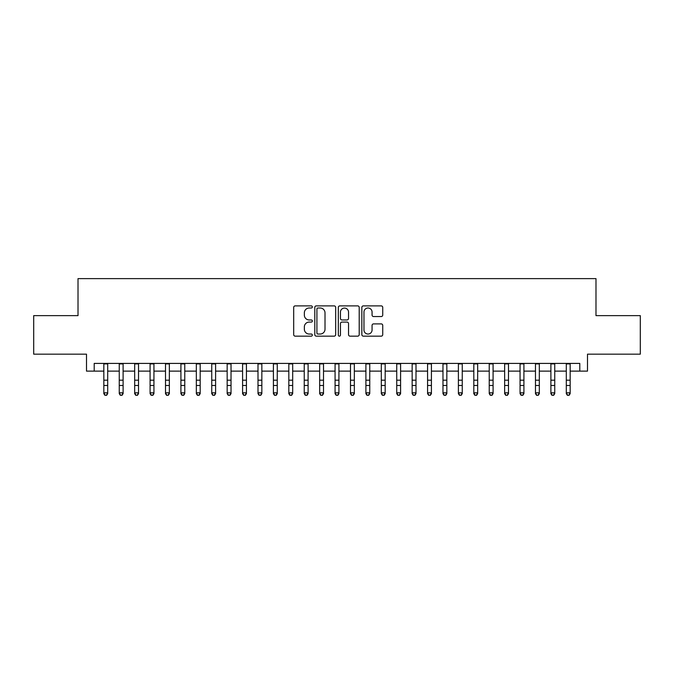 <?xml version="1.0" encoding="UTF-8"?>
<svg xmlns="http://www.w3.org/2000/svg" width="674" height="674" viewBox="0 0 674 674"><rect width="100%" height="100%" fill="white"/><g stroke="black" fill="none" stroke-linecap="round" stroke-linejoin="round"><path stroke-width="1.01" d="M312.34 306.948A1.062 1.062 0 0 0 311.278 305.886L295.204 305.886A1.517 1.517 0 0 0 293.687 307.403L293.687 334.641A1.517 1.517 0 0 0 295.204 336.149L311.278 336.149A1.062 1.062 0 0 0 312.34 335.088A1.062 1.062 0 0 0 311.278 334.034L309.197 334.034A4.844 4.844 0 0 1 304.353 329.19L304.353 326.924A4.844 4.844 0 0 1 309.197 322.079L311.278 322.079A1.062 1.062 0 0 0 312.34 321.018A1.062 1.062 0 0 0 311.278 319.956L309.197 319.956A4.844 4.844 0 0 1 304.353 315.12L304.353 312.846A4.844 4.844 0 0 1 309.197 308.01L311.278 308.01A1.062 1.062 0 0 0 312.34 306.948M381.223 316.553A1.517 1.517 0 0 0 382.731 315.044L382.731 307.403A1.517 1.517 0 0 0 381.223 305.886L363.37 305.886A1.517 1.517 0 0 0 361.854 307.403L361.854 334.641A1.517 1.517 0 0 0 363.37 336.149L381.223 336.149A1.517 1.517 0 0 0 382.731 334.641L382.731 325.407A1.517 1.517 0 0 0 381.223 323.891L373.581 323.891A1.517 1.517 0 0 0 372.065 325.407L372.065 329.982A4.044 4.044 0 0 1 368.021 334.034A4.044 4.044 0 0 1 363.968 329.982L363.968 312.054A4.044 4.044 0 0 1 368.021 308.01A4.044 4.044 0 0 1 372.065 312.054L372.065 315.044A1.517 1.517 0 0 0 373.581 316.553L381.223 316.553M94.208 371.121L94.208 363.412L579.792 363.412L579.792 371.121L587.501 371.121L587.501 354.162L640.3 354.162L640.3 315.626L595.985 315.626L595.985 278.623L78.016 278.623L78.016 315.626L33.7 315.626L33.7 354.162L86.499 354.162L86.499 371.121L103.838 371.121M335.677 307.403A1.517 1.517 0 0 0 334.161 305.886L316.308 305.886A1.517 1.517 0 0 0 314.792 307.403L314.792 334.641A1.517 1.517 0 0 0 316.308 336.149L334.161 336.149A1.517 1.517 0 0 0 335.677 334.641L335.677 307.403M339.839 305.886L357.692 305.886A1.517 1.517 0 0 1 359.208 307.403L359.208 334.641A1.517 1.517 0 0 1 357.692 336.149L350.05 336.149A1.517 1.517 0 0 1 348.534 334.641L348.534 323.587A1.517 1.517 0 0 0 347.026 322.079L341.954 322.079A1.517 1.517 0 0 0 340.446 323.587L340.446 335.088A1.062 1.062 0 0 1 339.384 336.149A1.062 1.062 0 0 1 338.323 335.088L338.323 307.403A1.517 1.517 0 0 1 339.839 305.886M107.697 371.121L119.256 371.121M123.106 371.121L134.674 371.121M138.524 371.121L150.083 371.121M153.942 371.121L165.501 371.121M169.359 371.121L180.918 371.121M184.769 371.121L196.336 371.121M200.186 371.121L211.746 371.121M215.604 371.121L227.163 371.121M231.022 371.121L242.581 371.121M246.431 371.121L257.999 371.121M261.849 371.121L273.408 371.121M277.267 371.121L288.826 371.121M292.685 371.121L304.244 371.121M308.094 371.121L319.661 371.121M323.512 371.121L335.071 371.121M338.929 371.121L350.488 371.121M354.339 371.121L365.906 371.121M369.756 371.121L381.316 371.121M385.174 371.121L396.733 371.121M400.592 371.121L412.151 371.121M416.001 371.121L427.569 371.121M431.419 371.121L442.978 371.121M446.837 371.121L458.396 371.121M462.254 371.121L473.814 371.121M477.664 371.121L489.231 371.121M493.082 371.121L504.641 371.121M508.499 371.121L520.058 371.121M523.917 371.121L535.476 371.121M539.326 371.121L550.894 371.121M554.744 371.121L566.303 371.121M570.162 371.121L579.792 371.121M317.976 308.01A1.062 1.062 0 0 0 316.915 309.063L316.915 332.973A1.062 1.062 0 0 0 317.976 334.034L320.167 334.034A4.844 4.844 0 0 0 325.011 329.19L325.011 312.846A4.844 4.844 0 0 0 320.167 308.01L317.976 308.01M348.534 312.129A4.044 4.044 0 0 0 344.49 308.085A4.044 4.044 0 0 0 340.446 312.129L340.446 318.448A1.517 1.517 0 0 0 341.954 319.956L347.026 319.956A1.517 1.517 0 0 0 348.534 318.448L348.534 312.129M107.697 363.412L107.697 393.675L106.534 395.377L105.001 395.031L106.534 395.377M103.838 363.412L103.838 392.824L107.697 392.824L106.534 395.031M105.001 395.377L103.838 393.675L103.838 392.824L105.001 395.031M123.106 363.412L123.106 393.675L121.952 395.377L120.41 395.031L121.952 395.377M119.256 363.412L119.256 392.824L123.106 392.824L121.952 395.031M120.41 395.377L119.256 393.675L119.256 392.824L120.41 395.031M138.524 363.412L138.524 393.675L137.37 395.377L135.828 395.031L137.37 395.377M134.674 363.412L134.674 392.824L138.524 392.824L137.37 395.031M135.828 395.377L134.674 393.675L134.674 392.824L135.828 395.031M153.942 363.412L153.942 393.675L152.787 395.377L151.246 395.031L152.787 395.377M150.083 363.412L150.083 392.824L153.942 392.824L152.787 395.031M151.246 395.377L150.083 393.675L150.083 392.824L151.246 395.031M169.359 363.412L169.359 393.675L168.197 395.377L166.655 395.031L168.197 395.377M165.501 363.412L165.501 392.824L169.359 392.824L168.197 395.031M166.655 395.377L165.501 393.675L165.501 392.824L166.655 395.031M184.769 363.412L184.769 393.675L183.614 395.377L182.073 395.031L183.614 395.377M180.918 363.412L180.918 392.824L184.769 392.824L183.614 395.031M182.073 395.377L180.918 393.675L180.918 392.824L182.073 395.031M200.186 363.412L200.186 393.675L199.032 395.377L197.49 395.031L199.032 395.377M196.336 363.412L196.336 392.824L200.186 392.824L199.032 395.031M197.49 395.377L196.336 393.675L196.336 392.824L197.49 395.031M215.604 363.412L215.604 393.675L214.45 395.377L212.908 395.031L214.45 395.377M211.746 363.412L211.746 392.824L215.604 392.824L214.45 395.031M212.908 395.377L211.746 393.675L211.746 392.824L212.908 395.031M231.022 363.412L231.022 393.675L229.859 395.377L228.317 395.031L229.859 395.377M227.163 363.412L227.163 392.824L231.022 392.824L229.859 395.031M228.317 395.377L227.163 393.675L227.163 392.824L228.317 395.031M246.431 363.412L246.431 393.675L245.277 395.377L243.735 395.031L245.277 395.377M242.581 363.412L242.581 392.824L246.431 392.824L245.277 395.031M243.735 395.377L242.581 393.675L242.581 392.824L243.735 395.031M261.849 363.412L261.849 393.675L260.695 395.377L259.153 395.031L260.695 395.377M257.999 363.412L257.999 392.824L261.849 392.824L260.695 395.031M259.153 395.377L257.999 393.675L257.999 392.824L259.153 395.031M277.267 363.412L277.267 393.675L276.113 395.377L274.571 395.031L276.113 395.377M273.408 363.412L273.408 392.824L277.267 392.824L276.113 395.031M274.571 395.377L273.408 393.675L273.408 392.824L274.571 395.031M292.685 363.412L292.685 393.675L291.522 395.377L289.98 395.031L291.522 395.377M288.826 363.412L288.826 392.824L292.685 392.824L291.522 395.031M289.98 395.377L288.826 393.675L288.826 392.824L289.98 395.031M308.094 363.412L308.094 393.675L306.94 395.377L305.398 395.031L306.94 395.377M304.244 363.412L304.244 392.824L308.094 392.824L306.94 395.031M305.398 395.377L304.244 393.675L304.244 392.824L305.398 395.031M323.512 363.412L323.512 393.675L322.357 395.377L320.816 395.031L322.357 395.377M319.661 363.412L319.661 392.824L323.512 392.824L322.357 395.031M320.816 395.377L319.661 393.675L319.661 392.824L320.816 395.031M338.929 363.412L338.929 393.675L337.767 395.377L336.233 395.031L337.767 395.377M335.071 363.412L335.071 392.824L338.929 392.824L337.767 395.031M336.233 395.377L335.071 393.675L335.071 392.824L336.233 395.031M354.339 363.412L354.339 393.675L353.184 395.377L351.643 395.031L353.184 395.377M350.488 363.412L350.488 392.824L354.339 392.824L353.184 395.031M351.643 395.377L350.488 393.675L350.488 392.824L351.643 395.031M369.756 363.412L369.756 393.675L368.602 395.377L367.06 395.031L368.602 395.377M365.906 363.412L365.906 392.824L369.756 392.824L368.602 395.031M367.06 395.377L365.906 393.675L365.906 392.824L367.06 395.031M385.174 363.412L385.174 393.675L384.02 395.377L382.478 395.031L384.02 395.377M381.316 363.412L381.316 392.824L385.174 392.824L384.02 395.031M382.478 395.377L381.316 393.675L381.316 392.824L382.478 395.031M400.592 363.412L400.592 393.675L399.429 395.377L397.887 395.031L399.429 395.377M396.733 363.412L396.733 392.824L400.592 392.824L399.429 395.031M397.887 395.377L396.733 393.675L396.733 392.824L397.887 395.031M416.001 363.412L416.001 393.675L414.847 395.377L413.305 395.031L414.847 395.377M412.151 363.412L412.151 392.824L416.001 392.824L414.847 395.031M413.305 395.377L412.151 393.675L412.151 392.824L413.305 395.031M431.419 363.412L431.419 393.675L430.265 395.377L428.723 395.031L430.265 395.377M427.569 363.412L427.569 392.824L431.419 392.824L430.265 395.031M428.723 395.377L427.569 393.675L427.569 392.824L428.723 395.031M446.837 363.412L446.837 393.675L445.683 395.377L444.141 395.031L445.683 395.377M442.978 363.412L442.978 392.824L446.837 392.824L445.683 395.031M444.141 395.377L442.978 393.675L442.978 392.824L444.141 395.031M462.254 363.412L462.254 393.675L461.092 395.377L459.55 395.031L461.092 395.377M458.396 363.412L458.396 392.824L462.254 392.824L461.092 395.031M459.55 395.377L458.396 393.675L458.396 392.824L459.55 395.031M477.664 363.412L477.664 393.675L476.51 395.377L474.968 395.031L476.51 395.377M473.814 363.412L473.814 392.824L477.664 392.824L476.51 395.031M474.968 395.377L473.814 393.675L473.814 392.824L474.968 395.031M493.082 363.412L493.082 393.675L491.927 395.377L490.386 395.031L491.927 395.377M489.231 363.412L489.231 392.824L493.082 392.824L491.927 395.031M490.386 395.377L489.231 393.675L489.231 392.824L490.386 395.031M508.499 363.412L508.499 393.675L507.345 395.377L505.803 395.031L507.345 395.377M504.641 363.412L504.641 392.824L508.499 392.824L507.345 395.031M505.803 395.377L504.641 393.675L504.641 392.824L505.803 395.031M523.917 363.412L523.917 393.675L522.754 395.377L521.213 395.031L522.754 395.377M520.058 363.412L520.058 392.824L523.917 392.824L522.754 395.031M521.213 395.377L520.058 393.675L520.058 392.824L521.213 395.031M539.326 363.412L539.326 393.675L538.172 395.377L536.63 395.031L538.172 395.377M535.476 363.412L535.476 392.824L539.326 392.824L538.172 395.031M536.63 395.377L535.476 393.675L535.476 392.824L536.63 395.031M554.744 363.412L554.744 393.675L553.59 395.377L552.048 395.031L553.59 395.377M550.894 363.412L550.894 392.824L554.744 392.824L553.59 395.031M552.048 395.377L550.894 393.675L550.894 392.824L552.048 395.031M570.162 363.412L570.162 393.675L568.999 395.377L567.466 395.031L568.999 395.377M566.303 363.412L566.303 392.824L570.162 392.824L568.999 395.031M567.466 395.377L566.303 393.675L566.303 392.824L567.466 395.031M107.697 380.187L103.838 380.187M107.697 385.469L103.838 385.469M107.697 363.909L103.838 363.909M123.106 380.187L119.256 380.187M123.106 385.469L119.256 385.469M123.106 363.909L119.256 363.909M138.524 380.187L134.674 380.187M138.524 385.469L134.674 385.469M138.524 363.909L134.674 363.909M153.942 380.187L150.083 380.187M153.942 385.469L150.083 385.469M153.942 363.909L150.083 363.909M169.359 380.187L165.501 380.187M169.359 385.469L165.501 385.469M169.359 363.909L165.501 363.909M184.769 380.187L180.918 380.187M184.769 385.469L180.918 385.469M184.769 363.909L180.918 363.909M200.186 380.187L196.336 380.187M200.186 385.469L196.336 385.469M200.186 363.909L196.336 363.909M215.604 380.187L211.746 380.187M215.604 385.469L211.746 385.469M215.604 363.909L211.746 363.909M231.022 380.187L227.163 380.187M231.022 385.469L227.163 385.469M231.022 363.909L227.163 363.909M246.431 380.187L242.581 380.187M246.431 385.469L242.581 385.469M246.431 363.909L242.581 363.909M261.849 380.187L257.999 380.187M261.849 385.469L257.999 385.469M261.849 363.909L257.999 363.909M277.267 380.187L273.408 380.187M277.267 385.469L273.408 385.469M277.267 363.909L273.408 363.909M292.685 380.187L288.826 380.187M292.685 385.469L288.826 385.469M292.685 363.909L288.826 363.909M308.094 380.187L304.244 380.187M308.094 385.469L304.244 385.469M308.094 363.909L304.244 363.909M323.512 380.187L319.661 380.187M323.512 385.469L319.661 385.469M323.512 363.909L319.661 363.909M338.929 380.187L335.071 380.187M338.929 385.469L335.071 385.469M338.929 363.909L335.071 363.909M354.339 380.187L350.488 380.187M354.339 385.469L350.488 385.469M354.339 363.909L350.488 363.909M369.756 380.187L365.906 380.187M369.756 385.469L365.906 385.469M369.756 363.909L365.906 363.909M385.174 380.187L381.316 380.187M385.174 385.469L381.316 385.469M385.174 363.909L381.316 363.909M400.592 380.187L396.733 380.187M400.592 385.469L396.733 385.469M400.592 363.909L396.733 363.909M416.001 380.187L412.151 380.187M416.001 385.469L412.151 385.469M416.001 363.909L412.151 363.909M431.419 380.187L427.569 380.187M431.419 385.469L427.569 385.469M431.419 363.909L427.569 363.909M446.837 380.187L442.978 380.187M446.837 385.469L442.978 385.469M446.837 363.909L442.978 363.909M462.254 380.187L458.396 380.187M462.254 385.469L458.396 385.469M462.254 363.909L458.396 363.909M477.664 380.187L473.814 380.187M477.664 385.469L473.814 385.469M477.664 363.909L473.814 363.909M493.082 380.187L489.231 380.187M493.082 385.469L489.231 385.469M493.082 363.909L489.231 363.909M508.499 380.187L504.641 380.187M508.499 385.469L504.641 385.469M508.499 363.909L504.641 363.909M523.917 380.187L520.058 380.187M523.917 385.469L520.058 385.469M523.917 363.909L520.058 363.909M539.326 380.187L535.476 380.187M539.326 385.469L535.476 385.469M539.326 363.909L535.476 363.909M554.744 380.187L550.894 380.187M554.744 385.469L550.894 385.469M554.744 363.909L550.894 363.909M570.162 380.187L566.303 380.187M570.162 385.469L566.303 385.469M570.162 363.909L566.303 363.909"/></g></svg>
